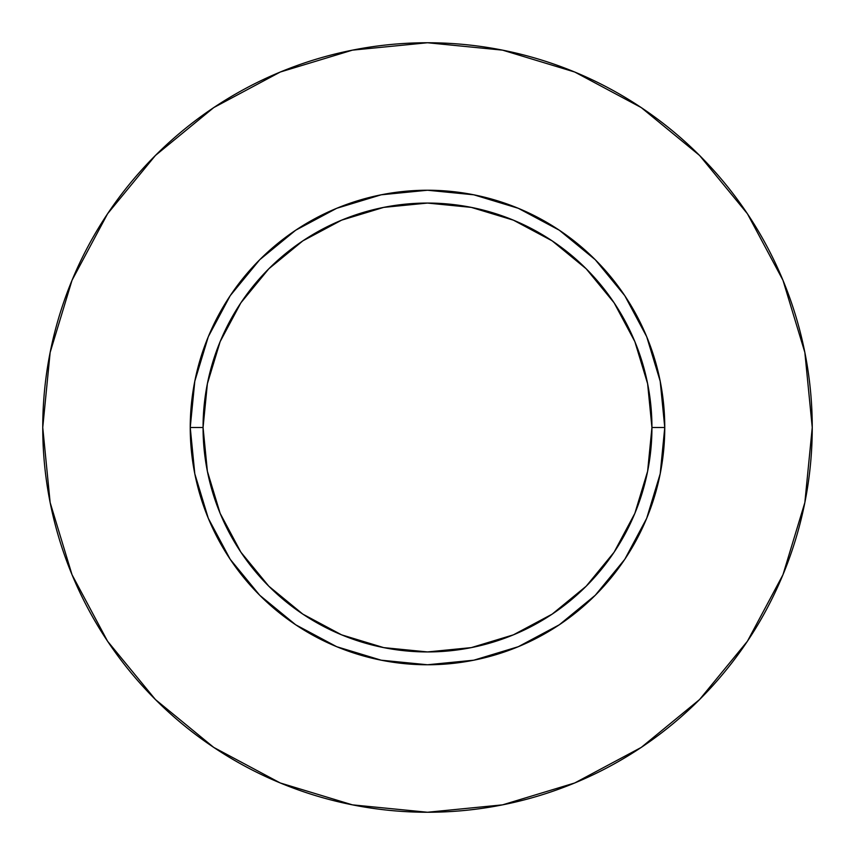 <?xml version="1.0" encoding="UTF-8"?>
<svg xmlns="http://www.w3.org/2000/svg" width="855" height="855" viewBox="0 0 855 855"><rect width="100%" height="100%" fill="white"/><g stroke="black" fill="none" stroke-linecap="round" stroke-linejoin="round"><path stroke-width="1.28" d="M651.938 427.5L664.763 427.5A237.263 237.263 0 0 1 427.5 664.763A237.263 237.263 0 0 1 190.238 427.5L203.063 427.5A224.438 224.438 0 0 1 427.5 203.063A224.438 224.438 0 0 1 651.938 427.5A224.438 224.438 0 0 1 427.5 651.938A224.438 224.438 0 0 1 203.063 427.5L207.38 471.287L220.152 513.385L240.886 552.191L268.801 586.199L302.809 614.114L341.615 634.848L383.713 647.62L427.5 651.938L471.287 647.62L513.385 634.848L552.191 614.114L586.199 586.199L614.114 552.191L634.848 513.385L647.62 471.287L651.938 427.5L647.62 383.713L634.848 341.615L614.114 302.809L586.199 268.801L552.191 240.886L513.385 220.152L471.287 207.38L427.5 203.063L383.713 207.38L341.615 220.152L302.809 240.886L268.801 268.801L240.886 302.809L220.152 341.615L207.38 383.713L203.063 427.5L190.238 427.5L194.801 381.212L208.299 336.699L230.219 295.68L259.728 259.728L295.68 230.219L336.699 208.299L381.212 194.801L427.5 190.238L473.788 194.801L518.301 208.299L559.32 230.219L595.272 259.728L624.781 295.68L646.701 336.699L660.199 381.212L664.763 427.5L660.199 473.788L646.701 518.301L624.781 559.32L595.272 595.272L559.32 624.781L518.301 646.701L473.788 660.199L427.5 664.763L381.212 660.199L336.699 646.701L295.68 624.781L259.728 595.272L230.219 559.32L208.299 518.301L194.801 473.788L190.238 427.5A237.263 237.263 0 0 1 427.5 190.238A237.263 237.263 0 0 1 664.763 427.5L651.938 427.5M812.25 427.5A384.75 384.75 0 0 0 427.5 42.75A384.75 384.75 0 0 0 42.75 427.5A384.75 384.75 0 0 1 427.5 42.75A384.75 384.75 0 0 1 812.25 427.5A384.75 384.75 0 0 1 427.5 812.25A384.75 384.75 0 0 1 42.75 427.5A384.75 384.75 0 0 0 427.5 812.25A384.75 384.75 0 0 0 812.25 427.5L804.854 352.442L782.966 280.258L747.409 213.739L699.561 155.439L641.261 107.591L574.742 72.034L502.558 50.146L427.5 42.75L352.442 50.146L280.258 72.034L213.739 107.591L155.439 155.439L107.591 213.739L72.034 280.258L50.146 352.442L42.75 427.5L50.146 502.558L72.034 574.742L107.591 641.261L155.439 699.561L213.739 747.409L280.258 782.966L352.442 804.854L427.5 812.25L502.558 804.854L574.742 782.966L641.261 747.409L699.561 699.561L747.409 641.261L782.966 574.742L804.854 502.558L812.25 427.5M747.409 213.739L699.561 155.439L641.357 107.666M213.739 107.591L155.439 155.439L107.666 213.643M107.591 641.261L155.439 699.561L213.643 747.334M641.261 747.409L699.561 699.561L747.334 641.357"/></g></svg>
